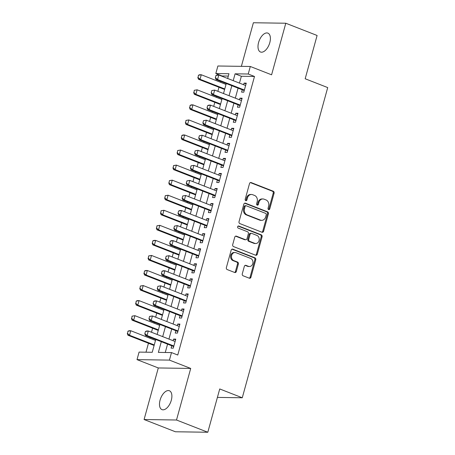 <?xml version="1.0" encoding="UTF-8"?>
<svg xmlns="http://www.w3.org/2000/svg" width="455" height="455" viewBox="0 0 455 455"><rect width="100%" height="100%" fill="white"/><g stroke="black" fill="none" stroke-linecap="round" stroke-linejoin="round"><path stroke-width="0.68" d="M268.626 209.59A1.086 0.904 90.9 0 0 269.769 208.89L274.098 193.187A1.553 1.297 90.9 0 0 273.273 191.231L251.154 182.574A1.553 1.297 90.9 0 0 249.516 183.575L245.188 199.279A1.086 0.904 90.9 0 0 246.911 199.95L247.469 197.919A4.971 4.141 90.9 0 1 251.478 194.484A4.971 4.141 90.9 0 1 252.707 194.729L254.55 195.451A4.971 4.141 90.9 0 1 257.177 201.719L256.62 203.749A1.086 0.904 90.9 0 0 258.343 204.42L258.901 202.39A4.971 4.141 90.9 0 1 262.905 198.954A4.971 4.141 90.9 0 1 264.133 199.199L265.982 199.916A4.971 4.141 90.9 0 1 268.609 206.183L268.052 208.219A1.086 0.904 90.9 0 0 268.626 209.59M268.456 209.499A1.086 0.904 90.9 0 0 268.894 208.879L273.222 193.176A1.553 1.297 90.9 0 0 272.397 191.214L250.33 182.586M245.598 200.558A1.086 0.904 90.9 0 0 246.036 199.938L246.593 197.908L247.469 197.919M257.029 205.029A1.086 0.904 90.9 0 0 257.462 204.409L258.025 202.378L258.901 202.39M171.296 400.275A10.135 5.352 -68.6 0 0 169.379 390.754A10.135 5.352 -68.6 0 0 160.08 400.11A10.135 5.352 -68.6 0 0 161.997 409.631A10.135 5.352 -68.6 0 0 171.296 400.275M269.804 42.651A10.135 5.352 -68.6 0 0 267.887 33.13A10.135 5.352 -68.6 0 0 258.588 42.486A10.135 5.352 -68.6 0 0 260.505 52.006A10.135 5.352 -68.6 0 0 269.804 42.651M242.287 273.825A1.553 1.297 90.9 0 0 243.106 275.781L249.317 278.21A1.553 1.297 90.9 0 0 250.95 277.214L255.755 259.771A1.553 1.297 90.9 0 0 254.931 257.814L232.812 249.164A1.553 1.297 90.9 0 0 231.174 250.159L226.374 267.603A1.553 1.297 90.9 0 0 227.193 269.559L234.689 272.488A1.553 1.297 90.9 0 0 236.327 271.493L238.38 264.031A1.553 1.297 90.9 0 0 237.561 262.069L233.842 260.618A4.158 3.464 90.9 0 1 231.515 255.989A4.158 3.464 90.9 0 1 234.996 252.508A4.158 3.464 90.9 0 1 236.02 252.707L250.586 258.406A4.158 3.464 90.9 0 1 252.906 263.036A4.158 3.464 90.9 0 1 249.431 266.516A4.158 3.464 90.9 0 1 248.407 266.311L245.979 265.362A1.553 1.297 90.9 0 0 244.341 266.363L242.287 273.825M207.81 432.25L175.391 431.767L144.087 419.521L176.506 420.01L207.81 432.25L219.731 388.957L242.27 397.772L327.714 87.582L305.174 78.766L317.101 35.479L285.797 23.233L271.589 74.808L250.307 66.481L248.231 74.011L254.493 76.463L177.763 355.031L171.501 352.585L169.431 360.11L137.012 359.626L139.082 352.096L152.226 352.295L155.746 339.51M176.506 420.01L190.713 368.436L169.431 360.11M261.978 232.243A1.553 1.297 90.9 0 0 263.61 231.248L268.416 213.804A1.553 1.297 90.9 0 0 267.597 211.848L245.472 203.197A1.553 1.297 90.9 0 0 243.835 204.193L239.034 221.636A1.553 1.297 90.9 0 0 239.853 223.593L261.978 232.243M262.086 236.788L257.28 254.231A1.553 1.297 90.9 0 1 255.647 255.227L233.523 246.576A1.553 1.297 90.9 0 1 232.704 244.619L234.757 237.152A1.553 1.297 90.9 0 1 236.395 236.156L245.364 239.666A1.553 1.297 90.9 0 0 247.002 238.665L248.367 233.716A1.553 1.297 90.9 0 0 247.543 231.754L238.204 228.103A1.086 0.904 90.9 0 1 238.773 226.033L261.261 234.831A1.553 1.297 90.9 0 1 262.086 236.788L261.21 236.776L256.404 254.214L257.28 254.231M285.797 23.233L253.378 22.75L241.372 66.35M242.248 89.783L241.594 92.143L243.789 92.177L246.274 83.14L244.085 83.111L243.641 84.727M238.101 104.838L237.447 107.204L239.637 107.232L242.128 98.2L239.939 98.166L239.489 99.787M233.95 119.898L233.301 122.258L235.491 122.293L237.982 113.255L235.787 113.227L235.343 114.842M229.803 134.953L229.155 137.319L231.345 137.347L233.83 128.316L231.64 128.282L231.197 129.903M225.657 150.013L225.003 152.374L227.199 152.408L229.684 143.37L227.494 143.342L227.051 144.957M221.511 165.068L220.857 167.434L223.047 167.468L225.538 158.431L223.348 158.397L222.899 160.018M217.359 180.129L216.711 182.489L218.9 182.523L221.392 173.492L219.196 173.457L218.753 175.073M213.213 195.184L212.565 197.55L214.754 197.584L217.24 188.546L215.05 188.512L214.606 190.133M209.067 210.244L208.413 212.604L210.608 212.639L213.094 203.607L210.904 203.573L210.46 205.194M204.921 225.299L204.267 227.665L206.456 227.699L208.947 218.662L206.758 218.627L206.308 220.248M200.769 240.359L200.12 242.72L202.31 242.754L204.801 233.722L202.606 233.688L202.162 235.309M196.623 255.42L195.974 257.78L198.164 257.814L200.649 248.777L198.46 248.743L198.016 250.364M192.476 270.475L191.822 272.841L194.018 272.869L196.503 263.837L194.313 263.803L193.87 265.424M188.33 285.535L187.676 287.896L189.866 287.93L192.357 278.892L190.167 278.864L189.718 280.479M184.178 300.59L183.53 302.956L185.72 302.985L188.211 293.953L186.015 293.919L185.572 295.54M180.032 315.651L179.384 318.011L181.573 318.045L184.059 309.008L181.869 308.979L181.426 310.594M175.886 330.705L175.232 333.071L177.427 333.1L179.913 324.068L177.723 324.034L177.279 325.655M254.493 76.463L241.349 76.264L239.466 83.1M238.079 88.151L235.32 98.155M233.927 103.211L231.174 113.215M229.781 118.266L227.028 128.27M225.635 133.326L222.876 143.331M221.488 148.381L218.73 158.386M217.336 163.442L214.584 173.446M213.19 178.496L210.438 188.501M209.044 193.557L206.286 203.561M204.898 208.612L202.139 218.616M200.746 223.672L197.993 233.677M196.6 238.727L193.847 248.731M192.454 253.788L189.695 263.792M188.307 268.842L185.549 278.847M184.156 283.903L181.403 293.907M180.009 298.958L177.257 308.968M175.863 314.018L173.105 324.023M171.717 329.073L168.959 339.083M167.565 344.134L165.267 352.488M171.74 345.766L171.086 348.126L173.275 348.16L175.767 339.123L173.577 339.094L173.127 340.71M228.313 76.07L222.074 75.974L221.994 76.264M220.607 81.32L220.356 82.213M218.963 87.269L217.848 91.324M216.455 96.375L216.21 97.273M214.817 102.324L213.702 106.379M212.309 111.435L212.064 112.328M210.671 117.384L209.556 121.439M208.162 126.49L207.912 127.389M206.524 132.439L205.404 136.494M204.016 141.55L203.766 142.443M202.373 147.5L201.258 151.555M199.864 156.605L199.62 157.504M198.226 162.554L197.112 166.61M195.718 171.666L195.474 172.559M194.08 177.615L192.96 181.67M191.572 186.721L191.322 187.619M189.934 192.67L188.814 196.725M187.426 201.781L187.176 202.68M185.782 207.73L184.667 211.785M183.274 216.836L183.029 217.735M181.636 222.785L180.521 226.84M179.128 231.896L178.883 232.795M177.49 237.846L176.369 241.901M174.982 246.951L174.731 247.85M173.344 252.906L172.223 256.956M170.835 262.012L170.585 262.91M169.192 267.961L168.077 272.016M166.684 277.067L166.439 277.965M165.046 283.021L163.931 287.077M162.537 292.127L162.293 293.026M160.899 298.076L159.779 302.131M158.391 307.182L158.141 308.08M156.753 313.137L155.633 317.192M154.245 322.242L153.995 323.141M152.601 328.191L151.487 332.247M150.093 337.303L149.849 338.196M148.455 343.252L145.992 352.198M217.41 397.403L242.27 397.772M190.713 368.436L158.294 367.953L144.087 419.521M158.294 367.953L137.012 359.626M222.074 75.974L215.818 73.528L217.888 65.998L250.307 66.481M161.309 341.688L158.357 352.386L171.501 352.585M248.231 74.011L235.093 73.818L233.21 80.649M231.817 85.705L229.058 95.709M227.671 100.76L224.912 110.764M223.524 115.82L220.766 125.825M219.373 130.875L216.62 140.879M215.226 145.936L212.468 155.94M211.08 160.99L208.322 170.995M206.928 176.051L204.176 186.055M202.782 191.106L200.029 201.11M198.636 206.166L195.877 216.17M194.49 221.221L191.731 231.225M190.338 236.281L187.585 246.286M186.192 251.336L183.439 261.341M182.045 266.397L179.287 276.401M177.899 281.452L175.141 291.462M173.747 296.512L170.995 306.516M169.601 311.567L166.849 321.577M165.455 326.627L162.697 336.632M227.648 78.476L228.956 73.727L215.818 73.528M157.14 334.459L159.893 324.455M161.286 319.399L164.045 309.394M165.432 304.344L168.191 294.339M169.584 289.283L172.337 279.279M173.73 274.228L176.483 264.224M177.877 259.168L180.635 249.164M182.023 244.113L184.781 234.109M186.175 229.053L188.927 219.048M190.321 213.998L193.074 203.988M194.467 198.937L197.225 188.933M198.613 183.883L201.372 173.873M202.765 168.822L205.518 158.818M206.911 153.762L209.664 143.757M211.057 138.707L213.816 128.702M215.204 123.646L217.962 113.642M219.356 108.591L222.108 98.587M223.502 93.531L226.26 83.527M241.349 76.264L235.093 73.818M244.085 83.111L246.07 83.885M239.939 98.166L241.923 98.945M235.787 113.227L237.777 114M231.64 128.282L233.625 129.061M227.494 143.342L229.479 144.116M223.348 158.397L225.333 159.176M219.196 173.457L221.187 174.231M215.05 188.512L217.035 189.291M210.904 203.573L212.889 204.346M206.758 218.627L208.743 219.407M202.606 233.688L204.596 234.462M198.46 248.743L200.445 249.522M194.313 263.803L196.298 264.582M190.167 278.864L192.152 279.637M186.015 293.919L188.006 294.698M181.869 308.979L183.854 309.753M177.723 324.034L179.708 324.813M173.577 339.094L175.562 339.868M262.905 198.954L262.029 198.943A4.971 4.141 90.9 0 0 258.025 202.378M251.478 194.484L250.603 194.473A4.971 4.141 90.9 0 0 246.593 197.908M261.921 232.221A1.553 1.297 90.9 0 0 262.734 231.231L267.54 213.793A1.553 1.297 90.9 0 0 266.721 211.831L244.654 203.203M266.249 214.76A1.086 0.904 90.9 0 0 265.674 213.389L246.257 205.791A1.086 0.904 90.9 0 0 245.108 206.49L244.517 208.635A4.971 4.141 90.9 0 0 247.15 214.902L260.425 220.095A4.971 4.141 90.9 0 0 261.648 220.339A4.971 4.141 90.9 0 0 265.657 216.904L266.249 214.76M245.984 205.74L245.108 205.728A1.086 0.904 90.9 0 0 244.233 206.479L245.108 206.49M261.648 220.339L260.772 220.322A4.971 4.141 90.9 0 1 259.543 220.078L246.274 214.891A4.971 4.141 90.9 0 1 243.641 208.623L244.233 206.479M255.591 255.204A1.553 1.297 90.9 0 0 256.404 254.214M235.571 236.162L244.489 239.648A1.553 1.297 90.9 0 0 244.875 239.728L245.751 239.739M238.09 226.095L260.385 234.82L261.261 234.831M254.675 243.306A4.158 3.464 90.9 0 0 255.704 243.51A4.158 3.464 90.9 0 0 259.179 240.03A4.158 3.464 90.9 0 0 256.853 235.4L251.723 233.392A1.553 1.297 90.9 0 0 250.085 234.388L248.72 239.341A1.553 1.297 90.9 0 0 249.545 241.298L254.675 243.306L253.799 243.294A4.158 3.464 90.9 0 0 254.828 243.493L255.704 243.51M251.336 233.313L250.46 233.301A1.553 1.297 90.9 0 0 249.209 234.376L250.085 234.388M253.799 243.294L248.669 241.286A1.553 1.297 90.9 0 1 247.844 239.324L249.209 234.376M261.21 236.776A1.553 1.297 90.9 0 0 260.385 234.82M249.431 266.516L248.555 266.505A4.158 3.464 90.9 0 1 247.531 266.3L245.16 265.373M234.996 252.508L234.12 252.491A4.158 3.464 90.9 0 0 230.639 255.972A4.158 3.464 90.9 0 0 232.966 260.601L233.842 260.618M234.638 272.471A1.553 1.297 90.9 0 0 235.451 271.481L237.504 264.014A1.553 1.297 90.9 0 0 236.685 262.057L232.966 260.601M249.26 278.187A1.553 1.297 90.9 0 0 250.074 277.197L254.88 259.76A1.553 1.297 90.9 0 0 254.055 257.803L231.993 249.169M198.42 75.234L198.061 77.498L198.42 75.234L199.7 74.728L201.281 74.751L200.035 79.272L224.764 88.941M198.061 77.498L200.035 79.272L198.46 79.25L224.616 89.476M226.01 84.425L201.281 74.751L198.681 75.234M197.8 77.492L198.46 79.25M215.943 75.496L215.323 77.754L215.943 75.496L217.228 74.99L218.804 75.018L245.626 85.506M244.38 90.022L217.558 79.534L215.983 79.511L215.323 77.754M244.176 90.755L243.886 90.499A1.581 1.319 90.9 0 0 243.527 90.283L215.983 79.511M216.205 75.496L218.804 75.018L217.558 79.534L215.585 77.76M194.274 90.289L193.915 92.553L194.274 90.289L197.134 89.811L195.889 94.327L220.618 104.002M193.915 92.553L195.889 94.327L194.308 94.304L220.47 104.536M221.864 99.486L197.134 89.811L194.535 90.295M193.654 92.547L194.308 94.304M190.127 105.35L189.763 107.613L190.127 105.35L191.407 104.843L192.983 104.872L191.743 109.388L216.472 119.056M189.763 107.613L191.743 109.388L190.162 109.365L216.324 119.591M217.718 114.541L192.983 104.872L190.389 105.35M189.502 107.607L190.162 109.365M185.976 120.404L185.617 122.668L185.976 120.404L188.836 119.927L187.591 124.442L212.326 134.117M185.617 122.668L187.591 124.442L186.015 124.42L212.178 134.652M213.566 129.601L188.836 119.927L186.243 120.41M185.356 122.662L186.015 124.42M181.829 135.465L181.471 137.728L181.829 135.465L183.109 134.959L184.69 134.987L183.445 139.503L208.174 149.172M181.471 137.728L183.445 139.503L181.869 139.48L208.026 149.712M209.419 144.656L184.69 134.987L182.091 135.471M181.209 137.723L181.869 139.48M211.797 90.551L211.177 92.809L211.797 90.551L214.658 90.073L241.474 100.561M240.234 105.082L213.412 94.589L211.837 94.566L211.177 92.809M240.03 105.81L239.739 105.56A1.581 1.319 90.9 0 0 239.381 105.338L211.837 94.566M212.058 90.556L214.658 90.073L213.412 94.589L211.438 92.814M207.651 105.611L207.025 107.869L207.651 105.611L208.93 105.105L210.506 105.133L237.328 115.621M236.082 120.137L209.266 109.649L207.685 109.627L207.025 107.869M235.883 120.871L235.593 120.615A1.581 1.319 90.9 0 0 235.229 120.399L207.685 109.627M207.912 105.617L210.506 105.133L209.266 109.649L207.292 107.875M203.499 120.666L202.879 122.924L203.499 120.666L206.36 120.188L233.182 130.676M231.936 135.198L205.114 124.704L203.539 124.681L202.879 122.924M231.737 135.926L231.441 135.675A1.581 1.319 90.9 0 0 231.083 135.453L203.539 124.681M203.766 120.672L206.36 120.188L205.114 124.704L203.14 122.93M199.353 135.726L198.733 137.984L199.353 135.726L202.213 135.249L229.036 145.737M227.79 150.252L200.968 139.765L199.392 139.742L198.733 137.984M227.585 150.986L227.295 150.73A1.581 1.319 90.9 0 0 226.937 150.514L199.392 139.742M199.614 135.732L202.213 135.249L200.968 139.765L198.994 137.99M177.683 150.52L177.325 152.783L177.683 150.52L180.544 150.042L179.298 154.558L204.028 164.232M177.325 152.783L179.298 154.558L177.717 154.535L203.88 164.767M205.273 159.716L180.544 150.042L177.945 150.525M177.063 152.778L177.717 154.535M195.206 150.781L194.586 153.045L195.206 150.781L198.067 150.304L224.884 160.791M223.644 165.313L196.822 154.819L195.24 154.797L194.586 153.045M223.439 166.041L223.149 165.791A1.581 1.319 90.9 0 0 222.791 165.569L195.24 154.797M195.468 150.787L198.067 150.304L196.822 154.819L194.848 153.045M173.537 165.58L173.173 167.844L173.537 165.58L176.392 165.102L175.147 169.618L199.881 179.287M173.173 167.844L175.147 169.618L173.571 169.596L199.734 179.827M201.127 174.771L176.392 165.102L173.799 165.586M172.911 167.838L173.571 169.596M191.06 165.842L190.435 168.1L191.06 165.842L193.915 165.364L220.738 175.852M219.492 180.368L192.675 169.88L191.094 169.857L190.435 168.1M219.293 181.101L219.003 180.845A1.581 1.319 90.9 0 0 218.639 180.629L191.094 169.857M191.322 165.847L193.915 165.364L192.675 169.88L190.702 168.105M169.385 180.635L169.027 182.899L169.385 180.635L172.246 180.157L171 184.673L195.735 194.348M169.027 182.899L171 184.673L169.425 184.65L195.587 194.882M196.975 189.832L172.246 180.157L169.652 180.641M168.765 182.899L169.425 184.65M186.908 180.897L186.288 183.16L186.908 180.897L189.769 180.419L216.591 190.912M215.346 195.428L188.524 184.94L186.948 184.912L186.288 183.16M215.147 196.156L214.851 195.906A1.581 1.319 90.9 0 0 214.493 195.684L186.948 184.912M187.176 180.902L189.769 180.419L188.524 184.94L186.55 183.16M165.239 195.695L164.881 197.959L165.239 195.695L168.1 195.218L166.854 199.734L191.583 209.408M164.881 197.959L166.854 199.734L165.279 199.711L191.436 209.943M192.829 204.886L168.1 195.218L165.501 195.701M164.619 197.953L165.279 199.711M182.762 195.957L182.142 198.215L182.762 195.957L185.623 195.479L212.445 205.967M211.2 210.483L184.377 199.995L182.802 199.972L182.142 198.215M210.995 211.217L210.705 210.961A1.581 1.319 90.9 0 0 210.346 210.745L182.802 199.972M183.024 195.963L185.623 195.479L184.377 199.995L182.404 198.221M161.093 210.75L160.734 213.014L161.093 210.75L163.954 210.273L162.708 214.794L187.437 224.463M160.734 213.014L162.708 214.794L161.127 214.766L187.289 224.998M188.683 219.947L163.954 210.273L161.354 210.756M160.473 213.014L161.127 214.766M178.616 211.018L177.996 213.276L178.616 211.018L179.896 210.511L181.477 210.534L208.293 221.028M207.053 225.543L180.231 215.056L178.65 215.027L177.996 213.276M206.849 226.271L206.559 226.021A1.581 1.319 90.9 0 0 206.2 225.799L178.65 215.027M178.878 211.018L181.477 210.534L180.231 215.056L178.258 213.276M156.947 225.811L156.583 228.074L156.947 225.811L159.802 225.333L158.556 229.849L183.291 239.523M156.583 228.074L158.556 229.849L156.981 229.826L183.143 240.058M184.537 235.002L159.802 225.333L157.208 225.816M156.321 228.069L156.981 229.826M174.47 226.072L173.844 228.33L174.47 226.072L177.325 225.595L204.147 236.082M202.902 240.598L176.085 230.111L174.504 230.088L173.844 228.33M202.702 241.332L202.412 241.082A1.581 1.319 90.9 0 0 202.048 240.86L174.504 230.088M174.731 226.078L177.325 225.595L176.085 230.111L174.111 228.336M152.795 240.871L152.436 243.129L152.795 240.871L154.08 240.365L155.655 240.388L154.41 244.909L179.145 254.578M152.436 243.129L154.41 244.909L152.835 244.881L178.997 255.113M180.385 250.062L155.655 240.388L153.062 240.871M152.175 243.129L152.835 244.881M170.318 241.133L169.698 243.391L170.318 241.133L171.603 240.627L173.179 240.649L200.001 251.143M198.755 255.659L171.933 245.171L170.358 245.143L169.698 243.391M198.556 256.387L198.261 256.137A1.581 1.319 90.9 0 0 197.902 255.92L170.358 245.143M170.585 241.133L173.179 240.649L171.933 245.171L169.96 243.391M148.649 255.926L148.29 258.19L148.649 255.926L151.509 255.448L150.264 259.964L174.993 269.639M148.29 258.19L150.264 259.964L148.688 259.942L174.845 270.173M176.239 265.117L151.509 255.448L148.91 255.932M148.029 258.184L148.688 259.942M166.172 256.188L165.552 258.446L166.172 256.188L169.032 255.71L195.855 266.198M194.609 270.714L167.787 260.226L166.212 260.203L165.552 258.446M194.404 271.447L194.114 271.197A1.581 1.319 90.9 0 0 193.756 270.975L166.212 260.203M166.433 256.193L169.032 255.71L167.787 260.226L165.813 258.451M162.025 271.248L161.406 273.506L162.025 271.248L163.305 270.742L164.886 270.765L191.703 281.258M190.463 285.774L163.641 275.286L162.06 275.264L161.406 273.506M190.258 286.508L189.968 286.252A1.581 1.319 90.9 0 0 189.61 286.036L162.06 275.264M162.287 271.248L164.886 270.765L163.641 275.286L161.667 273.506M157.879 286.303L157.254 288.561L157.879 286.303L160.734 285.825L187.557 296.313M186.311 300.835L159.495 290.341L157.913 290.318L157.254 288.561M186.112 301.563L185.822 301.312A1.581 1.319 90.9 0 0 185.458 301.091L157.913 290.318M158.141 286.309L160.734 285.825L159.495 290.341L157.515 288.567M144.502 270.987L144.144 273.245L144.502 270.987L145.782 270.48L147.363 270.503L146.118 275.025L170.847 284.693M144.144 273.245L146.118 275.025L144.536 274.996L170.699 285.228M172.092 280.178L147.363 270.503L144.764 270.987M143.877 273.245L144.536 274.996M140.356 286.041L139.992 288.305L140.356 286.041L143.211 285.564L141.966 290.08L166.701 299.754M139.992 288.305L141.966 290.08L140.39 290.057L166.553 300.289M167.946 295.232L143.211 285.564L140.618 286.047M139.731 288.299L140.39 290.057M136.204 301.102L135.846 303.36L136.204 301.102L137.49 300.596L139.065 300.618L137.819 305.14L162.549 314.809M135.846 303.36L137.819 305.14L136.244 305.117L162.407 315.343M163.794 310.293L139.065 300.618L136.472 301.102M135.584 303.36L136.244 305.117M153.727 301.364L153.107 303.622L153.727 301.364L155.013 300.857L156.588 300.886L183.411 311.374M182.165 315.889L155.343 305.402L153.767 305.379L153.107 303.622M181.966 316.623L181.67 316.367A1.581 1.319 90.9 0 0 181.312 316.151L153.767 305.379M153.995 301.364L156.588 300.886L155.343 305.402L153.369 303.627M132.058 316.157L131.7 318.42L132.058 316.157L134.919 315.679L133.673 320.195L158.403 329.869M131.7 318.42L133.673 320.195L132.098 320.172L158.255 330.404M159.648 325.353L134.919 315.679L132.32 316.162M131.438 318.415L132.098 320.172M149.581 316.418L148.961 318.676L149.581 316.418L152.442 315.941L179.264 326.428M178.019 330.95L151.196 320.457L149.621 320.434L148.961 318.676M177.814 331.678L177.524 331.428A1.581 1.319 90.9 0 0 177.166 331.206L149.621 320.434M149.843 316.424L152.442 315.941L151.196 320.457L149.223 318.682M127.912 331.217L127.554 333.481L127.912 331.217L129.192 330.711L130.773 330.739L129.527 335.255L154.256 344.924M127.554 333.481L129.527 335.255L127.946 335.233L154.108 345.459M155.502 340.408L130.773 330.739L128.173 331.217M127.286 333.475L127.946 335.233M145.435 331.479L144.815 333.737L145.435 331.479L146.715 330.973L148.296 331.001L175.112 341.489M173.873 346.005L147.05 335.517L145.469 335.494L144.815 333.737M173.668 346.738L173.378 346.483A1.581 1.319 90.9 0 0 173.019 346.266L145.469 335.494M145.697 331.479L148.296 331.001L147.05 335.517L145.077 333.742M268.894 208.879L269.769 208.89M246.036 199.938L246.911 199.95M257.462 204.409L258.343 204.42M250.381 182.563L251.154 182.574M272.397 191.214L273.273 191.231M273.222 193.176L274.098 193.187M244.705 203.186L245.472 203.197M266.721 211.831L267.597 211.848M267.54 213.793L268.416 213.804M262.734 231.231L263.61 231.248M243.641 208.623L244.517 208.635M246.274 214.891L247.15 214.902M259.543 220.078L260.425 220.095M235.622 236.145L236.395 236.156M244.489 239.648L245.364 239.666M238.232 226.027L238.773 226.033M247.844 239.324L248.72 239.341M248.669 241.286L249.545 241.298M245.211 265.35L245.979 265.362M247.531 266.3L248.407 266.311M236.685 262.057L237.561 262.069M237.504 264.014L238.38 264.031M235.451 271.481L236.327 271.493M232.044 249.152L232.812 249.164M254.055 257.803L254.931 257.814M254.88 259.76L255.755 259.771M250.074 277.197L250.95 277.214M244.307 90.295L243.527 90.283M244.244 90.505L243.886 90.499M240.155 105.35L239.381 105.338M240.098 105.566L239.739 105.56M236.008 120.41L235.229 120.399M235.952 120.621L235.593 120.615M231.862 135.465L231.083 135.453M231.805 135.681L231.441 135.675M227.716 150.525L226.937 150.514M227.654 150.736L227.295 150.73M223.564 165.58L222.791 165.569M223.507 165.796L223.149 165.791M219.418 180.641L218.639 180.629M219.361 180.851L219.003 180.845M215.272 195.695L214.493 195.684M215.215 195.912L214.851 195.906M211.126 210.756L210.346 210.745M211.063 210.966L210.705 210.961M206.974 225.816L206.2 225.799M206.917 226.027L206.559 226.021M202.828 240.871L202.048 240.86M202.771 241.082L202.412 241.082M198.681 255.932L197.902 255.92M198.625 256.142L198.261 256.137M194.535 270.987L193.756 270.975M194.473 271.203L194.114 271.197M190.383 286.047L189.61 286.036M190.326 286.258L189.968 286.252M186.237 301.102L185.458 301.091M186.18 301.318L185.822 301.312M182.091 316.162L181.312 316.151M182.034 316.373L181.67 316.367M177.945 331.217L177.166 331.206M177.882 331.433L177.524 331.428M173.793 346.278L173.019 346.266M173.736 346.488L173.378 346.483"/></g></svg>
